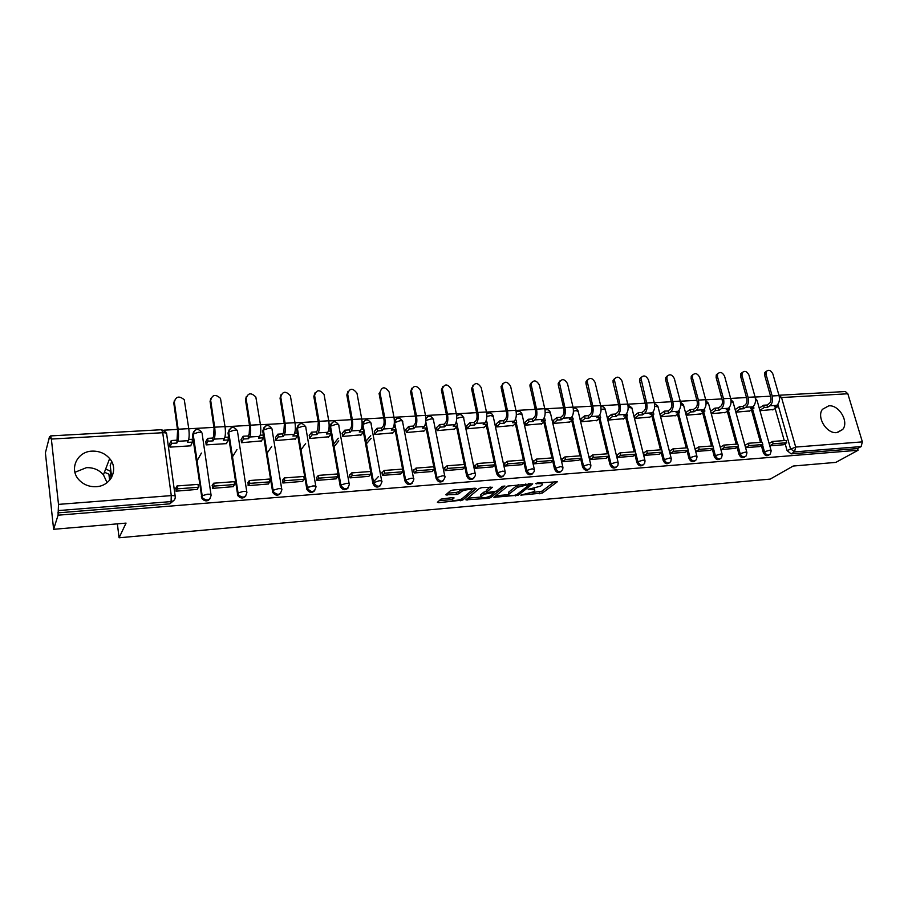 <?xml version="1.0" encoding="UTF-8"?>
<svg xmlns="http://www.w3.org/2000/svg" width="908" height="908" viewBox="0 0 908 908"><rect width="100%" height="100%" fill="white"/><g stroke="black" fill="none" stroke-linecap="round" stroke-linejoin="round"><path stroke-width="1.36" d="M520.806 495.121L542.348 493.067L557.319 481.785L537.57 482.965L535.686 483.578L538.853 483.646C541.781 483.487 542.893 483.907 542.178 484.906L540.612 486.155L528.184 489.389L531.271 489.514C534.176 489.333 535.289 489.741 534.596 490.729L533.075 491.932L520.806 495.121M836.722 432.617L842.669 429.495C849.286 421.948 839.06 404.616 828.777 405.842L822.478 409.292C816.281 416.999 826.598 433.956 836.722 432.617M96.282 486.677C111.003 486.086 118.948 469.027 109.652 458.585C105.124 453.398 99.256 450.913 92.071 451.128C76.919 451.446 68.679 469.674 79.268 480.162C83.865 484.827 89.54 486.994 96.282 486.677M107.076 482.636L103.433 474.839C99.04 469.811 93.365 467.416 86.396 467.677L74.921 472.296M452.298 497.573L452.638 499.218L454.102 497.936L452.933 497.516L440.982 499.116L437.395 502.294L438.587 502.714L462.774 500.036L476.201 488.629L475.043 488.198L452.922 490.048L450.3 490.853L445.828 494.815L456.452 494.451L459.039 493.657L461.275 491.727C463.477 489.616 473.624 488.64 471.365 490.74L462.456 498.367L462.774 500.036M452.638 499.218L452.513 499.332C450.334 501.375 460.299 500.399 462.456 498.367M858.071 450.255L835.837 462.388L793.183 466.042L770.188 479.106L119.073 537.774L126.053 523.11L53.617 529.307L58.078 515.188L858.071 450.255L857.549 448.541L861.113 446.588L794.511 451.9L790.482 448.597L777.872 404.298M493.884 497.312L518.207 495.189L532.712 483.862L507.844 486.03L493.884 497.312M488.232 498.356L465.895 499.809L479.379 488.413L482 487.607L492.431 487.256L486.665 492.045L487.789 492.454L496.426 491.149L502.362 486.313L504.962 486.052L490.774 497.584L488.232 498.356L487.971 497.119M53.617 529.307L45.4 452.865L49.52 436.589L50.349 436.544M770.574 396.183L755.104 397.046M746.501 397.534L730.656 398.419M721.939 398.907L705.709 399.815M696.879 400.315L680.262 401.245M671.307 401.745L654.282 402.698M645.213 403.209L627.769 404.185M618.575 404.696L600.699 405.694M591.38 406.216L573.05 407.249M563.607 407.783L544.811 408.827M535.232 409.372L515.948 410.45M506.244 410.995L486.461 412.096M476.609 412.652L456.327 413.787M446.327 414.354L425.511 415.512M415.365 416.091L393.993 417.283M383.698 417.862L361.747 419.087M351.305 419.678L328.764 420.937M318.152 421.539L294.998 422.833M284.227 423.434L260.437 424.762M249.484 425.387L225.036 426.749M213.913 427.373L188.785 428.78M177.48 429.416L163.939 430.176M111.673 461.604L110.209 465.373L111.661 477.313M58.078 515.188L58.498 504.383L51.37 439.052L50.632 435.908L49.77 438.836L49.52 436.589M857.549 448.541L791.118 453.875L787.088 450.595L785.136 443.694M784.251 440.584L775.114 408.384M845.359 391.53L847.834 393.766L862.373 441.878L861.113 446.588M759.599 446.577L745.638 447.644M735.911 412.175L749.713 410.938M721.054 449.528L735.287 448.393M711.441 413.685L725.515 412.425M710.51 450.334L695.971 451.435L695.256 448.7L696.073 448.643M685.858 412.538L686.482 415.228L700.84 413.935M685.211 452.263L670.388 453.398L669.673 450.629L670.467 450.572M660.411 414.082L661.024 416.806L675.665 415.489M644.351 452.536L643.568 452.593L644.26 455.396L659.39 454.193M634.431 415.66L635.033 418.406L649.992 417.067M617.678 454.545L616.918 454.602L617.599 457.428L633.035 456.202M607.929 417.26L608.508 420.041L623.773 418.679M590.45 456.599L589.701 456.645L590.37 459.505L606.135 458.256M580.859 418.906L581.438 421.721L597.021 420.325M562.642 458.688L561.904 458.744L562.574 461.627L578.668 460.345M553.233 420.574L553.789 423.423L569.713 422.004M534.233 460.821L533.518 460.878L534.165 463.806L550.623 462.49M525.006 422.288L525.55 425.171L541.815 423.718M505.211 463.012L504.507 463.069L505.154 466.02L521.952 464.68M496.177 424.036L496.71 426.942L513.326 425.466M475.542 465.248L474.873 465.293L475.497 468.29L492.669 466.905M466.723 425.829L467.245 428.769L484.225 427.248M445.226 467.529L444.568 467.575L445.181 470.605L462.739 469.186M436.623 427.657L437.123 430.63L454.477 429.075M414.218 469.867L413.583 469.913L414.184 472.966L432.129 471.524M405.842 429.518L406.33 432.526L424.081 430.948M382.506 472.251L381.905 472.296L382.484 475.395L400.837 473.908M374.38 431.425L374.845 434.467L393.005 432.855M350.068 474.691L349.489 474.736L350.045 477.869L368.83 476.348M342.202 433.377L342.645 436.453L361.225 434.807M316.881 477.188L316.869 480.411L336.085 478.845M309.276 435.375L309.707 438.496L328.707 436.793M282.91 479.753L282.899 482.999L302.58 481.388M275.589 437.418L275.998 440.573L295.452 438.836M248.122 482.364L248.122 485.655L268.269 483.998M241.119 439.506L241.494 442.707L261.413 440.913M212.506 485.054L212.517 488.379L233.14 486.665M205.81 441.651L206.173 444.886L226.648 443.615L226.569 443.047M176.016 487.8L176.038 491.171L197.172 489.401M169.66 443.842L169.989 447.122L190.964 445.817L190.884 445.226M210.236 498.481C207.75 501.591 205.004 501.659 202.007 498.674L192.462 435.068L194.97 430.165M245.898 495.836C243.287 498.787 240.575 498.696 237.782 495.541L228.01 433.002L230.564 428.111M280.731 493.214C277.984 496.04 275.317 495.779 272.729 492.442L262.718 430.982L265.318 426.102M314.758 490.638C311.887 493.339 309.265 492.919 306.881 489.412L296.632 429.007L299.265 424.149M348.002 488.107C345.006 490.683 342.429 490.116 340.25 486.416L330.966 433.911M330.467 431.039L329.763 427.078L332.43 422.243M380.497 485.61C377.387 488.073 374.845 487.369 372.882 483.487L363.438 432.163M362.882 429.109L362.156 425.194L364.846 420.393M412.277 483.158C409.133 485.496 406.648 484.702 404.832 480.763L395.184 430.426M394.571 427.225L394.117 424.842M443.342 480.741C440.278 482.954 437.86 482.137 436.101 478.3L434.33 469.425M413.685 470.389L416 468.097L433.82 466.769L426.227 428.701M425.568 425.375L425.33 424.195M473.738 478.368C470.753 480.468 468.403 479.64 466.678 475.883L464.896 467.234M464.329 464.487L456.588 426.987M503.486 476.042C500.569 478.039 498.276 477.199 496.585 473.522L494.781 465.089M494.179 462.251L486.291 425.296M532.587 473.76C529.75 475.667 527.503 474.827 525.857 471.218L524.029 462.966M523.394 460.072L515.358 423.639M561.065 471.513C558.307 473.352 556.116 472.489 554.493 468.959L552.654 460.878M551.985 457.938L543.801 421.993M588.963 469.322C586.273 471.082 584.116 470.219 582.516 466.746L580.666 458.835M579.974 455.85L571.665 420.381M616.271 467.155C613.649 468.857 611.549 467.995 609.972 464.578L608.099 456.815M607.373 453.796L598.94 418.792M643.023 465.044C640.458 466.678 638.403 465.815 636.849 462.456L634.964 454.84M634.204 451.798L625.657 417.226M669.23 462.955C666.733 464.555 664.713 463.693 663.169 460.379L661.274 452.899M660.491 449.835L651.83 415.694M694.904 460.924C692.475 462.467 690.489 461.604 688.956 458.336L687.05 450.992M686.244 447.905L677.481 414.173M720.067 458.915C717.695 460.424 715.742 459.561 714.233 456.349L712.315 449.12M711.486 446.021L702.622 412.686M744.742 456.951C742.415 458.426 740.508 457.564 738.999 454.386L737.069 447.281M736.218 444.171L727.263 411.233M768.917 455.022C766.658 456.463 764.774 455.612 763.288 452.468L761.335 445.465M760.473 442.366L751.427 409.792M119.073 537.774L117.37 523.848M104.431 472.228L108.892 474.158L109.63 480.23M783.434 444.761L769.78 445.805M759.951 410.7L773.434 409.474M759.258 408.089L763.583 405.229L766.931 405.036L769.224 403.527C770.892 402.085 771.414 399.872 770.779 396.898L764.638 375.231L764.831 372.496L766.363 371.281M735.276 409.542L739.509 406.671L742.937 406.466L745.184 404.945C746.819 403.493 747.329 401.268 746.694 398.249L740.622 376.366L740.78 373.721L742.347 372.394M769.848 443.081L769.042 443.149M193.699 431.629L192.462 435.068M229.327 429.473L228.01 433.002M264.103 427.384L262.718 430.982M298.085 425.364L296.632 429.007M331.272 423.389L329.763 427.078M363.279 421.8L362.133 423.957M395.014 419.893L394.356 420.608M57.828 512.861L169.841 503.849L173.95 500.353M745.74 444.897L744.9 444.965M721.156 446.747L720.328 446.815M105.646 469.05L110.14 470.991L111.037 478.357M534.369 489.707L534.426 488.356M541.94 483.851L541.997 482.591M531.906 492.613L541.928 491.194L554.72 481.524M529.194 484.361L530.204 483.578M495.813 495.757L508.65 494.633M514.847 495.257L516.618 494.724L529.228 484.861L528.547 484.52L517.662 487.256L508.889 494.247C508.185 495.257 509.32 495.666 512.305 495.484L514.847 495.257M518.57 484.554L517.242 485.326L517.662 487.256M508.696 493.385L508.741 492.102L517.242 485.326M480.695 497.073L467.802 498.197M490.059 486.938L486.336 490.445M495.291 491.659L493.804 492.874M481.013 496.721L480.843 496.88C481.944 498.537 485.201 498.208 490.626 495.881L493.884 493.226L492.783 492.817L484.157 494.122L481.013 496.721L480.616 494.792L480.627 495.859M480.616 494.792L483.748 492.193L486.529 491.387M451.957 497.607L452.309 498.322M471.161 489.775L471.15 488.515M461.491 489.333L460.867 489.752L461.275 491.727M447.655 493.203L456.054 492.488L458.642 491.693L460.867 489.752M471.604 490.229L473.885 488.288M439.211 500.683L452.354 499.536M777.259 404.968L777.747 406.682L774.41 406.886L776.715 405.388C779.212 403.266 779.983 399.997 779.041 395.582L772.867 373.96C770.858 370.158 768.633 369.352 766.204 371.531L766.023 374.278L772.175 395.967C773.117 400.394 772.345 403.674 769.87 405.797L767.578 407.295L766.931 405.036M763.583 405.229L764.218 407.499L767.578 407.295M769.144 443.513L772.504 441.458L773.151 443.774L786.725 442.741L783.354 444.761M773.151 443.774L769.814 445.794M772.504 441.458L786.067 440.448L786.725 442.741M777.747 406.682L772.765 409.905M764.218 407.499L759.86 410.359M753.424 406.307L753.935 408.123L750.541 408.328L752.8 406.818C755.252 404.684 756.012 401.381 755.07 396.921L748.964 375.083C746.875 371.168 744.594 370.396 742.131 372.745L741.972 375.401L748.067 397.318C748.998 401.79 748.249 405.093 745.82 407.238L743.573 408.748L742.937 406.466M739.509 406.671L740.145 408.963L743.573 408.748M745.014 445.363L748.351 443.263L748.986 445.601L762.834 444.557L759.519 446.588M748.986 445.601L745.718 447.644M748.351 443.263L762.187 442.23L762.834 444.557M753.935 408.123L749.055 411.369M740.145 408.963L735.832 411.869M710.748 411.074L714.971 408.123L715.595 410.45L719.079 410.234L718.455 407.919L720.657 406.387C722.269 404.934 722.757 402.675 722.132 399.634L716.128 377.535L716.253 374.97L717.842 373.54M729.135 407.658L729.657 409.599L726.196 409.803L728.42 408.282C730.815 406.126 731.553 402.8 730.622 398.294L724.584 376.218C722.405 372.212 720.078 371.463 717.581 373.994L717.456 376.559L723.483 398.691C724.402 403.209 723.676 406.546 721.293 408.714L719.079 410.234M714.971 408.123L718.455 407.919M720.43 447.213L723.71 445.113L724.346 447.462L738.465 446.396L735.219 448.439M724.346 447.462L721.134 449.517M723.71 445.113L737.829 444.057L738.465 446.396M729.657 409.599L724.868 412.856M715.595 410.45L711.361 413.378M685.79 412.584L689.932 409.621L690.545 411.96L694.109 411.744L693.485 409.406L695.641 407.874C697.219 406.398 697.696 404.117 697.072 401.052L691.147 378.715L691.238 376.264L692.849 374.698M704.347 409.02L704.892 411.097L701.362 411.313L703.53 409.78C705.879 407.601 706.594 404.242 705.675 399.69L699.705 377.387C697.446 373.267 695.051 372.564 692.532 375.276L692.441 377.728L698.388 400.099C699.308 404.662 698.604 408.033 696.266 410.212L694.109 411.744M689.932 409.621L693.485 409.406M695.358 449.108L698.57 446.986L699.194 449.369L713.609 448.28L710.419 450.334M699.194 449.369L696.05 451.435M698.57 446.986L712.973 445.907L713.609 448.28M704.892 411.097L700.204 414.389M690.545 411.96L686.403 414.922M660.332 414.127L664.384 411.142L664.985 413.515L668.617 413.288L668.016 410.927L670.115 409.372C671.659 407.885 672.113 405.592 671.5 402.482L665.655 379.919L665.712 377.603L667.335 375.901M679.048 410.393L679.627 412.618L676.029 412.845L678.151 411.301C680.444 409.111 681.136 405.717 680.228 401.12L674.338 378.579C671.965 374.334 669.514 373.676 666.971 376.604L666.926 378.931L672.794 401.529C673.691 406.148 673.01 409.553 670.728 411.744L668.617 413.288M664.384 411.142L668.016 410.927M669.775 451.038L672.919 448.904L673.532 451.31L688.241 450.198L685.131 452.263M673.532 451.31L670.467 453.387M672.919 448.904L687.617 447.803L688.241 450.198M679.627 412.618L675.041 415.932M664.985 413.515L660.945 416.488M634.363 415.705L638.301 412.697L638.903 415.092L642.614 414.865L642.013 412.47L644.067 410.915C645.565 409.417 646.008 407.102 645.406 403.958L639.641 381.144L639.663 378.976L641.309 377.115M653.215 411.812L653.851 414.184L650.173 414.411L652.25 412.856C654.486 410.643 655.156 407.215 654.248 402.573L648.448 379.794C645.963 375.424 643.443 374.811 640.889 377.978L646.655 402.993C647.552 407.658 646.893 411.097 644.669 413.31L642.614 414.865M638.301 412.697L642.013 412.47M643.67 453.013L646.734 450.856L647.336 453.296L662.352 452.161L659.31 454.238M647.336 453.296L644.351 455.385M646.734 450.856L661.739 449.744L664.247 459.652L669.571 458.052L671.33 458.778L670.774 461.536C668.401 464.011 666.222 463.386 664.247 459.652L663.169 460.379M653.851 414.184L649.379 417.521M638.903 415.092L634.953 418.089M607.849 417.317L611.697 414.286L612.287 416.704L616.067 416.466L615.476 414.059L617.474 412.482C618.938 410.972 619.358 408.634 618.768 405.456L613.082 382.404L613.07 380.395L614.727 378.375M626.747 413.39L627.541 415.773L623.785 416L625.805 414.434C627.984 412.209 628.631 408.748 627.734 404.049L622.014 381.042C619.404 376.536 616.827 375.98 614.273 379.385L619.982 404.491C620.868 409.202 620.232 412.675 618.076 414.899L616.067 416.466M611.697 414.286L615.476 414.059M617.02 455.022L620.005 452.854L620.595 455.317L635.929 454.159L632.967 456.259M620.595 455.317L617.69 457.416M620.005 452.854L635.316 451.707L635.929 454.159M627.541 415.773L623.183 419.144M612.287 416.704L608.439 419.723M580.791 418.963L584.525 415.898L585.104 418.35L588.963 418.111L588.384 415.671L590.325 414.082C591.744 412.561 592.152 410.2 591.562 406.988L585.978 383.687L585.932 381.871L587.59 379.658M599.723 414.99L600.676 417.408L596.84 417.635L598.803 416.057C600.926 413.81 601.539 410.314 600.665 405.57L595.035 382.302C592.277 377.66 589.633 377.172 587.101 380.849L592.754 406.012C593.628 410.779 593.015 414.286 590.915 416.534L588.963 418.111M584.525 415.898L588.384 415.671M589.803 457.087L592.708 454.897L593.299 457.382L608.939 456.202L606.067 458.313M593.299 457.382L590.461 459.505M592.708 454.897L608.349 453.728L608.939 456.202M600.676 417.408L596.442 420.79M585.104 418.35L581.358 421.391M553.154 420.642L556.774 417.555L557.342 420.029L561.292 419.791L560.724 417.317L562.608 415.716C563.97 414.184 564.367 411.801 563.789 408.555L558.295 385.003L558.227 383.38L559.884 380.974M572.131 416.636L573.254 419.065L569.339 419.303L571.234 417.714C573.288 415.444 573.879 411.914 573.016 407.113L567.489 383.596C564.572 378.818 561.87 378.398 559.351 382.359L564.935 407.567C565.798 412.38 565.207 415.921 563.176 418.191L561.292 419.791M556.774 417.555L560.724 417.317M562.007 459.187L564.821 456.974L565.4 459.493L581.392 458.279L578.6 460.413M565.4 459.493L562.665 461.627M564.821 456.974L580.802 455.782L581.392 458.279M573.254 419.065L569.134 422.481M557.342 420.029L553.721 423.105M524.926 422.356L528.433 419.246L528.989 421.743L533.03 421.494L532.463 419.008L534.279 417.396C535.606 415.841 535.981 413.435 535.402 410.155L530.022 386.331L529.932 384.947L531.566 382.325M543.937 418.316L544.675 418.27L545.243 420.756L541.236 421.006L543.086 419.405C545.061 417.113 545.629 413.549 544.777 408.702L539.341 384.924C536.265 379.987 533.495 379.658 531.021 383.914L536.514 409.156C537.366 414.025 536.81 417.612 534.846 419.893L533.03 421.494M528.433 419.246L532.463 419.008M533.62 461.332L536.344 459.108L536.912 461.65L553.244 460.413L550.543 462.547M536.912 461.65L534.267 463.795M536.344 459.108L552.666 457.882L553.244 460.413M545.243 420.756L541.259 424.195M528.989 421.743L525.482 424.842M496.097 424.115L499.479 420.971L500.024 423.491L504.144 423.241L503.599 420.722L505.347 419.099C506.619 417.544 506.982 415.104 506.414 411.789L501.137 387.705L502.635 383.709M515.142 420.029L516.073 419.984L516.629 422.492L512.543 422.742L514.314 421.13C516.232 418.826 516.765 415.217 515.926 410.314L510.602 386.275C507.334 381.19 504.496 380.94 502.09 385.525L507.481 410.791C508.321 415.705 507.788 419.326 505.904 421.63L504.144 423.241M499.479 420.971L503.599 420.722M504.61 463.523L507.243 461.275L507.799 463.852L524.484 462.592L521.873 464.737M507.799 463.852L505.245 466.008M507.243 461.275L523.916 460.038L524.484 462.592M516.629 422.492L512.793 425.954M500.024 423.491L496.642 426.624M466.644 425.909L469.89 422.731L470.423 425.284L474.634 425.035L474.101 422.481L475.781 420.847C477.006 419.269 477.336 416.806 476.779 413.458L471.627 389.101L473.068 385.14M485.712 421.789L486.847 421.721L487.392 424.263L483.215 424.513L484.917 422.89C486.756 420.563 487.267 416.931 486.438 411.971L481.229 387.648C477.756 382.416 474.861 382.257 472.535 387.183L477.812 412.448C478.63 417.43 478.13 421.074 476.325 423.4L474.634 425.035M469.89 422.731L474.101 422.481M474.963 465.759L477.495 463.5L478.039 466.099L495.098 464.817L492.59 466.984M478.039 466.099L475.588 468.278M477.495 463.5L494.542 462.229L495.098 464.817M487.392 424.263L483.703 427.747M470.423 425.284L467.177 428.451M436.544 427.736L439.642 424.535L440.164 427.123L444.477 426.862L443.944 424.274L445.556 422.629C446.725 421.04 447.042 418.554 446.498 415.16L441.379 389.941L442.843 386.615M455.634 423.582L456.974 423.503L457.507 426.068L453.24 426.329L454.874 424.694C456.633 422.345 457.11 418.667 456.293 413.651L451.208 389.055C447.519 383.675 444.557 383.619 442.344 388.885L447.474 414.15C448.28 419.178 447.814 422.867 446.089 425.216L444.477 426.862M439.642 424.535L443.944 424.274M444.659 468.051L447.088 465.77L447.621 468.403L465.055 467.087L462.649 469.266M447.621 468.403L445.272 470.594M447.088 465.77L464.521 464.476L465.055 467.087M457.507 426.068L453.977 429.586M440.164 427.123L437.054 430.313M405.762 429.609L408.725 426.374L409.236 428.996L413.639 428.724L413.129 426.113L414.661 424.456C415.773 422.856 416.057 420.336 415.524 416.908L410.564 391.7L411.937 388.125M424.887 425.409L426.454 425.319L426.964 427.918L422.606 428.179L424.161 426.533C425.829 424.172 426.272 420.449 425.477 415.376L420.517 390.497C416.59 384.969 413.583 385.015 411.483 390.633L416.466 415.887C417.249 420.971 416.817 424.706 415.172 427.066L413.639 428.724M408.725 426.374L413.129 426.113M416 468.097L416.511 470.764L434.342 469.413L432.049 471.604M416.511 470.764L414.286 472.966M433.82 466.769L434.342 469.413M426.964 427.918L423.593 431.459M409.236 428.996L406.273 432.208M393.436 427.282L395.23 427.18L395.74 429.813L391.269 430.074L392.755 428.417C394.333 426.034 394.742 422.277 393.959 417.147L389.135 391.972C384.969 386.309 381.916 386.445 379.953 392.404L384.742 417.657C385.514 422.81 385.117 426.578 383.562 428.962L382.109 430.63L381.61 427.997L383.062 426.317C384.107 424.706 384.368 422.163 383.857 418.69L379.079 393.482L379.953 392.404M374.3 431.527L377.104 428.258L377.603 430.903L382.109 430.63M377.104 428.258L381.61 427.997M365.969 441.209L370.725 435.681M381.996 472.796L384.197 470.469L384.697 473.17L402.936 471.785L400.757 473.999M384.697 473.17L382.586 475.383M384.197 470.469L402.426 469.107L402.936 471.785M373.449 481.808L378.318 476.666M395.74 429.813L392.528 433.377M377.603 430.903L374.788 434.16M371.202 438.303L366.446 443.796M342.112 433.491L344.768 430.188L345.244 432.866L349.852 432.583L349.364 429.915L350.738 428.224C351.725 426.601 351.964 424.025 351.453 420.517L346.822 395.003L347.991 391.291M361.271 429.2L363.302 429.087L363.79 431.743L359.228 432.015L360.624 430.347C362.122 427.94 362.485 424.138 361.724 418.951L356.98 393.232C352.679 387.739 349.557 387.966 347.639 393.924L352.293 419.473C353.042 424.694 352.69 428.497 351.226 430.903L349.852 432.583M344.768 430.188L349.364 429.915M333.588 444.114L338.321 438.224M349.58 475.247L351.657 472.909L352.145 475.633L370.804 474.214L368.75 476.439M352.145 475.633L350.159 477.858M351.657 472.909L370.305 471.513L370.804 474.214M363.79 431.743L360.771 435.341M345.244 432.866L342.588 436.146M338.786 440.868L334.053 446.725M309.197 435.488L311.671 432.163L312.136 434.864L316.847 434.58L316.381 431.879L317.664 430.176L318.299 422.39L313.816 396.569L314.894 392.96M328.356 431.164L330.648 431.028L331.114 433.718L326.449 434.001L327.754 432.31C329.15 429.893 329.479 426.056 328.741 420.79L324.065 394.458C319.582 389.226 316.427 389.555 314.588 395.468L319.083 421.335C319.809 426.612 319.502 430.46 318.129 432.889L316.847 434.58M311.671 432.163L316.381 431.879M307.006 489.185L307.437 487.562M316.415 477.756L318.356 475.395L318.833 478.153L337.935 476.711L335.994 478.947M318.833 478.153L316.971 480.4M318.356 475.395L337.447 473.965L337.935 476.711M307.506 488.583L309.015 486.745M331.114 433.718L328.287 437.35M312.136 434.864L309.651 438.189M305.621 443.581L300.911 449.88M275.51 437.554L277.803 434.183L278.257 436.918L283.08 436.623L282.626 433.888L283.818 432.174L284.363 424.297L280.05 398.169L281.026 394.685M294.669 433.173L297.222 433.025L297.676 435.749L292.898 436.033L294.113 434.33C295.406 431.89 295.69 428.009 294.975 422.685L290.356 395.718C285.714 390.735 282.513 391.189 280.754 397.057L285.089 423.241C285.804 428.576 285.532 432.469 284.261 434.921L283.08 436.623M277.803 434.183L282.626 433.888M282.467 480.332L284.272 477.937L284.737 480.729L304.282 479.254L302.489 481.501M284.737 480.729L283.012 482.988M284.272 477.937L303.817 476.473L304.282 479.254M272.865 489.9L273.739 489.832M297.676 435.749L295.043 439.393M278.257 436.918L275.953 440.278M271.685 446.486L266.997 453.308M241.029 439.654L243.14 436.249L243.571 439.018L248.508 438.723L248.077 435.954L249.167 434.217L249.632 426.261L245.478 399.804L246.352 396.467M260.187 435.227L263.014 435.057L263.456 437.815L258.564 438.11L259.677 436.396C260.868 433.933 261.107 430.006 260.414 424.626L255.84 397.023C251.051 392.301 247.816 392.858 246.125 398.691L250.29 425.182C250.983 430.596 250.744 434.535 249.598 436.998L248.508 438.723M243.14 436.249L248.077 435.954M247.714 482.965L249.382 480.548L249.814 483.374L269.835 481.864L268.178 484.123M249.814 483.374L248.236 485.644M249.382 480.548L269.392 479.049L269.835 481.864M238.804 492.579L238.146 496.074M263.456 437.815L261.027 441.492M243.571 439.018L241.449 442.412M236.954 449.619L232.312 457.076M205.719 441.81L207.637 438.36L208.046 441.174L213.108 440.868L212.699 438.053L213.675 436.317L214.05 428.258L210.077 401.472L210.838 398.306M224.878 437.327L227.999 437.145L228.419 439.937L223.413 440.244L224.424 438.507C225.49 436.022 225.695 432.06 225.014 426.601L220.496 398.374C215.559 393.913 212.29 394.571 210.667 400.349L214.651 427.18C215.321 432.651 215.128 436.635 214.095 439.131L213.108 440.868M207.637 438.36L212.699 438.053M212.12 485.666L213.641 483.215L214.061 486.086L234.559 484.531L233.05 486.813M214.061 486.086L212.631 488.368M213.641 483.215L234.139 481.683L234.559 484.531M228.419 439.937L226.206 443.649M208.046 441.174L206.127 444.614M201.406 453.069L196.809 461.298M169.569 444.035L171.272 440.528L171.669 443.376L176.856 443.059L177.605 430.313L173.814 403.197L174.472 400.224M188.716 439.483L192.133 439.279L192.53 442.105L187.4 442.423L188.308 440.675C189.261 438.167 189.409 434.149 188.762 428.633L184.279 399.781C179.216 395.57 175.914 396.319 174.336 402.062L178.138 429.223C178.785 434.773 178.649 438.791 177.73 441.311L176.856 443.059M171.272 440.528L176.458 440.221M175.664 488.436L177.026 485.95L177.423 488.856L198.432 487.267L197.07 489.56M177.423 488.856L176.152 491.16M177.026 485.95L198.023 484.384L198.432 487.267M192.53 442.105L190.555 445.851M171.669 443.376L169.955 446.861M521.34 494.849L521.476 495.439M536.288 483.249L536.412 483.851M528.717 489.117L528.853 489.718M58.498 504.383L171.272 495.609L162.725 432.719C165.551 432.662 166.868 433.116 166.675 434.103L175.176 496.154M166.005 432.31L161.692 429.711L162.725 432.719L51.37 439.052M787.088 450.595L795.703 447.065L862.373 441.878M847.834 393.766L781.538 397.545L795.703 447.065L794.511 451.9L791.118 453.875M201.292 496.835L201.78 496.029L192.927 434.183L198.409 432.287C201.145 432.219 202.393 432.673 202.143 433.649L211.008 494.678M237.249 493.997L237.794 493.203L228.521 432.117L233.992 430.244C236.659 430.188 237.839 430.63 237.521 431.595L246.783 491.807M272.355 491.228L272.945 490.434L263.286 430.108L268.745 428.247C271.344 428.19 272.457 428.644 272.071 429.598L281.707 489.003M306.632 488.515L307.279 487.732L297.245 428.133L302.693 426.295C305.224 426.249 306.268 426.692 305.826 427.645L315.814 486.268M340.125 485.871L340.818 485.099L330.433 426.215L335.858 424.399C338.332 424.342 339.32 424.796 338.82 425.727L349.137 483.601M372.848 483.294L373.585 482.523L362.871 424.342L368.285 422.538C370.691 422.492 371.622 422.935 371.066 423.866L381.701 481.002M404.832 480.763L405.604 480.003L394.56 422.368L396.535 418.577M394.344 422.776L399.974 420.722C402.289 420.665 403.175 421.096 402.63 422.004L413.56 478.471M436.101 478.3L436.918 477.529L425.784 421.687M466.678 475.883L467.541 475.122L457.416 426.158M456.872 423.503L456.395 421.21M496.585 473.522L497.482 472.773L487.153 424.479M486.575 421.732L486.279 420.37M525.857 471.218L526.776 470.457L516.255 422.822M515.642 420.007L515.483 419.314M554.493 468.959L555.458 468.21L544.743 421.187M582.516 466.746L583.515 465.997L572.63 419.575M609.972 464.578L610.993 463.84L599.938 417.998M636.849 462.456L637.893 461.718L626.679 416.431M661.728 449.744L652.886 414.899M688.956 458.336L690.069 457.621L688.15 450.255M687.515 447.814L678.56 413.401M714.233 456.349L715.368 455.623L713.438 448.382M712.78 445.93L703.723 411.914M738.999 454.386L740.156 453.671L738.215 446.554M737.546 444.08L728.386 410.461M763.288 452.468L764.457 451.764L762.516 444.75M761.823 442.264L752.573 409.031M770.302 454.057C768.077 455.839 766.125 455.078 764.457 451.764L769.7 450.22L771.187 450.822L770.302 454.057M755.501 400.315L757.249 401.03L771.04 450.311M746.16 455.895C743.89 457.825 741.881 457.087 740.156 453.671L745.411 452.116L746.966 452.751L746.16 455.895M721.531 457.745C719.227 459.845 717.161 459.142 715.368 455.623L720.646 454.057L722.257 454.715L721.531 457.745M696.402 459.63C694.064 461.911 691.953 461.241 690.069 457.621L695.369 456.032L697.049 456.724L696.402 459.63M644.601 463.455C642.217 466.156 639.981 465.577 637.893 461.718L643.239 460.118L645.066 460.867L644.601 463.455M617.883 465.395C615.488 468.346 613.195 467.824 610.993 463.84L616.35 462.217L618.269 463.012L617.883 465.395M590.609 467.359C588.214 470.582 585.853 470.128 583.515 465.997L588.895 464.363L590.892 465.191L590.609 467.359M562.733 469.345C560.372 472.852 557.943 472.478 555.458 468.21L560.849 466.553L562.937 467.427L562.733 469.345M534.256 471.343C531.94 475.168 529.443 474.873 526.776 470.457L532.202 468.8L534.381 469.697L534.256 471.343M505.143 473.363C502.896 477.54 500.342 477.336 497.482 472.773L502.919 471.093L505.211 472.035L505.143 473.363M486.733 413.798L487.46 413.39M475.361 475.417C473.216 479.935 470.605 479.844 467.541 475.122L472.989 473.431C475.122 473.329 475.917 473.658 475.383 474.407L475.361 475.417M456.633 415.932L457.814 415.081M444.909 477.495C442.888 482.386 440.221 482.409 436.918 477.529L442.389 475.826C444.625 475.724 445.453 476.064 444.897 476.848L444.909 477.495M425.852 418.384L427.509 416.806M413.742 479.606C411.88 484.883 409.168 485.008 405.604 480.003L411.097 478.266C413.435 478.164 414.309 478.516 413.73 479.333L413.742 479.606M381.859 481.864C380.214 487.369 377.467 487.653 373.619 482.704L379.079 480.775C381.519 480.661 382.438 481.024 381.859 481.864M349.285 484.429C347.741 489.877 344.961 490.275 340.943 485.644L340.875 485.031L346.334 483.34C348.82 483.226 349.807 483.589 349.285 484.429M315.95 487.051C314.509 492.431 311.694 492.953 307.528 488.618L307.369 487.63L312.806 485.962C315.371 485.837 316.415 486.2 315.95 487.051M281.821 489.741C280.47 495.053 277.644 495.689 273.331 491.659L273.081 490.286L278.495 488.64C281.117 488.515 282.229 488.89 281.821 489.741M246.885 492.488C245.614 497.72 242.765 498.481 238.327 494.746L237.953 493.01L243.344 491.387C246.045 491.262 247.226 491.625 246.885 492.488M211.099 495.303C209.896 500.467 207.035 501.329 202.495 497.879L201.985 495.802L207.353 494.213C210.123 494.077 211.371 494.44 211.099 495.303M731.053 401.733L733.187 402.448L746.819 452.207M706.106 403.197L708.637 403.901L722.11 454.159M680.66 404.696L683.599 405.377L696.901 456.134M654.679 406.228L658.062 406.886L671.171 458.165M628.166 407.805L630.141 407.51L631.991 408.43L644.907 460.231M601.085 409.44L603.457 409.043L605.386 410.007L618.098 462.342M573.436 411.108L576.217 410.609L578.237 411.608L590.733 464.499M545.197 412.834L548.398 412.198L550.509 413.254L562.778 466.701M516.334 414.615L519.978 413.832L522.191 414.922L534.222 468.948M486.847 416.466L490.956 415.501L493.26 416.636L505.041 471.252M456.701 418.395L461.287 417.203C463.409 417.147 464.215 417.544 463.704 418.384L475.213 473.601M425.875 420.461L430.971 418.94C433.184 418.894 434.035 419.303 433.502 420.177L444.738 476.008M169.841 503.849L171.079 501.591L58.543 510.568M175.255 496.721C175.335 499.468 173.95 501.091 171.079 501.591L171.272 495.609C174.132 495.484 175.46 495.847 175.255 496.721M50.632 435.908L161.647 429.711M779.45 397.886L781.538 397.545L779.121 395.23M531.101 488.742L531.271 489.514M538.682 482.863L538.853 483.646M541.928 491.194L542.348 493.067M539.409 491.954L539.829 493.827M517.889 493.736L518.207 495.189M515.506 495.155L515.676 495.95M494.678 496.676L494.905 497.766M528.377 483.726L528.547 484.52M525.789 483.941L525.959 484.736M508.741 492.102L509.15 494.009M466.791 499.048L467.041 500.217M486.325 490.036L486.733 491.977M490.445 496.029L490.774 497.584M492.613 492.045L492.783 492.817M486.313 491.398L486.722 493.339M483.748 492.193L484.157 494.122M458.642 491.693L459.039 493.657M456.054 492.488L456.452 494.451M446.77 493.986L447.031 495.257M459.97 499.559L460.231 500.819M438.337 501.466L438.587 502.714M766.023 374.278L764.638 375.231M776.715 405.388L769.87 405.797M779.041 395.582L772.175 395.967M741.972 375.401L740.622 376.366M752.8 406.818L745.82 407.238M755.07 396.921L748.067 397.318M717.456 376.559L716.128 377.535M728.42 408.282L721.293 408.714M730.622 398.294L723.483 398.691M692.441 377.728L691.147 378.715M703.53 409.78L696.266 410.212M705.675 399.69L698.388 400.099M666.926 378.931L665.655 379.919M678.151 411.301L670.728 411.744M680.228 401.12L672.794 401.529M640.878 380.157L639.641 381.144M652.25 412.856L644.669 413.31M654.248 402.573L646.655 402.993M614.285 381.405L613.082 382.404M625.805 414.434L618.076 414.899M627.734 404.049L619.982 404.491M587.147 382.677L585.978 383.687M598.803 416.057L590.915 416.534M600.665 405.57L592.754 406.012M559.43 383.982L558.295 385.003M571.234 417.714L563.176 418.191M573.016 407.113L564.935 407.567M531.112 385.31L530.022 386.331M543.086 419.405L534.846 419.893M544.777 408.702L536.514 409.156M502.192 386.66L501.137 387.705M514.314 421.13L505.904 421.63M515.926 410.314L507.481 410.791M472.637 388.056L471.627 389.101M484.917 422.89L476.325 423.4M486.438 411.971L477.812 412.448M442.423 389.475L441.458 390.531M454.874 424.694L446.089 425.216M456.293 413.651L447.474 414.15M411.54 390.917L410.62 391.984M424.161 426.533L415.172 427.066M425.477 415.376L416.466 415.887M392.755 428.417L383.562 428.962M393.959 417.147L384.742 417.657M347.639 393.924L346.822 395.003M360.624 430.347L351.226 430.903M361.724 418.951L352.293 419.473M314.588 395.468L313.816 396.569M327.754 432.31L318.129 432.889M328.741 420.79L319.083 421.335M280.754 397.057L280.05 398.169M294.113 434.33L284.261 434.921M294.975 422.685L285.089 423.241M246.125 398.691L245.478 399.804M259.677 436.396L249.598 436.998M260.414 424.626L250.29 425.182M210.667 400.349L210.077 401.472M224.424 438.507L214.095 439.131M225.014 426.601L214.651 427.18M174.336 402.062L173.814 403.197M188.308 440.675L177.73 441.311M188.762 428.633L178.138 429.223M837.392 432.549L842.669 429.495M103.433 474.839L109.652 458.585M757.102 400.451L755.377 398.385M394.344 422.606L394.56 422.368C396.49 417.169 399.123 416.727 402.46 421.04M372.882 483.487L373.597 482.5L362.894 424.308C364.789 418.951 367.456 418.474 370.895 422.878M340.25 486.416L340.875 485.031L330.489 426.147C332.453 420.745 335.166 420.291 338.616 424.762M306.881 489.412L307.528 488.618L297.347 428.02C299.379 422.583 302.126 422.141 305.599 426.692M272.729 492.442L273.331 491.659L263.411 429.938C265.499 424.49 268.291 424.047 271.787 428.621M237.782 495.541L238.327 494.746L228.68 431.913C230.677 426.533 233.492 426.011 237.113 430.347M202.007 498.674L202.495 497.879L193.12 433.922C195.038 428.633 197.865 428.031 201.61 432.117M733.028 401.847L730.895 399.565M708.49 403.266L705.925 400.814M683.44 404.718L680.455 402.142M657.903 406.194L654.464 403.549M631.832 407.703L627.95 405.036M605.227 409.247C604.41 407.215 602.957 406.33 600.88 406.602M578.067 410.825C577.125 408.566 575.524 407.715 573.243 408.271M550.339 412.436C549.249 409.939 547.479 409.145 545.027 410.03M522.021 414.082C520.761 411.335 518.808 410.609 516.198 411.903M493.101 415.762C491.603 412.731 489.48 412.119 486.745 413.935M463.545 417.476C461.741 414.127 459.448 413.685 456.645 416.159M433.343 419.235C431.062 415.478 428.576 415.319 425.875 418.747M845.473 391.518L778.95 395.252M529.046 483.669L529.239 484.566M508.48 492.352L508.889 494.247M486.257 490.104L486.665 492.045M480.446 494.951L480.843 496.88M493.611 491.954L493.816 492.885M452.161 497.584L452.513 499.332M764.831 372.496L766.204 371.531M740.78 373.721L742.131 372.745M716.253 374.97L717.581 373.994M691.238 376.264L692.532 375.276M665.712 377.603L666.971 376.604M639.663 378.976L640.889 377.978M613.07 380.395L614.273 379.385M585.932 381.871L587.101 380.849M558.227 383.38L559.351 382.359M529.932 384.947L531.021 383.914M501.034 386.558L502.09 385.525M471.524 388.227L472.535 387.183M441.379 389.941L442.344 388.885M410.564 391.7L411.483 390.633"/></g></svg>
